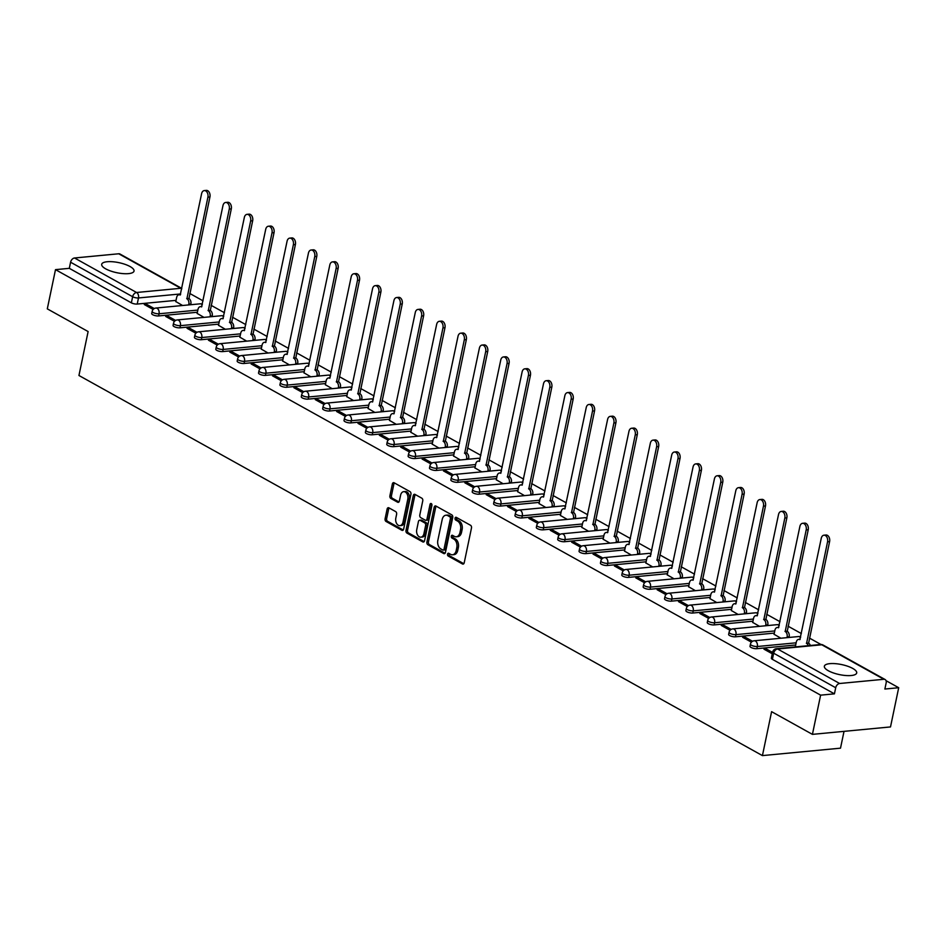 <?xml version="1.0" encoding="UTF-8"?>
<svg xmlns="http://www.w3.org/2000/svg" width="946" height="946" viewBox="0 0 946 946"><rect width="100%" height="100%" fill="white"/><g stroke="black" fill="none" stroke-linecap="round" stroke-linejoin="round"><path stroke-width="1.42" d="M447.529 554.155A1.454 0.981 -95.4 0 0 448.179 556.023L462.464 563.97A2.081 1.395 -95.4 0 0 463.067 564.112A2.081 1.395 -95.4 0 0 464.214 562.787L471.486 527.974A2.081 1.395 -95.4 0 0 470.552 525.29L456.268 517.344A1.454 0.981 -95.4 0 0 455.7 520.052L457.545 521.08A6.646 4.47 -95.4 0 1 460.56 529.665L459.945 532.563A6.646 4.47 -95.4 0 1 456.279 536.796A6.646 4.47 -95.4 0 1 454.352 536.358L452.507 535.33A1.454 0.981 -95.4 0 0 451.94 538.038L453.784 539.066A6.646 4.47 -95.4 0 1 456.8 547.651L456.197 550.548A6.646 4.47 -95.4 0 1 452.519 554.782A6.646 4.47 -95.4 0 1 450.603 554.344L448.747 553.315A1.454 0.981 -95.4 0 0 447.529 554.155M449.232 553.587A1.454 0.981 -95.4 0 0 449.74 555.881L463.8 563.698M456.741 517.616A1.454 0.981 -95.4 0 0 457.261 519.91L459.106 520.939L457.545 521.08M452.992 535.602A1.454 0.981 -95.4 0 0 453.501 537.896L455.357 538.924L453.784 539.066M828.341 670.749A16.52 5.132 11.8 0 0 845.736 675.515A16.52 5.132 11.8 0 0 856.698 672.961A16.52 5.132 11.8 0 0 852.713 668.42A16.52 5.132 11.8 0 0 835.318 663.654A16.52 5.132 11.8 0 0 824.356 666.209A16.52 5.132 11.8 0 0 828.341 670.749M105.68 268.841A16.52 5.132 11.8 0 0 123.075 273.619A16.52 5.132 11.8 0 0 134.036 271.064A16.52 5.132 11.8 0 0 130.04 266.524A16.52 5.132 11.8 0 0 112.645 261.746A16.52 5.132 11.8 0 0 101.695 264.301A16.52 5.132 11.8 0 0 105.68 268.841M388.889 507.825A2.081 1.395 -95.4 0 0 388.286 507.695A2.081 1.395 -95.4 0 0 387.139 509.019L385.093 518.786A2.081 1.395 -95.4 0 0 386.039 521.459L401.896 530.292A2.081 1.395 -95.4 0 0 402.499 530.422A2.081 1.395 -95.4 0 0 403.646 529.098L410.919 494.285A2.081 1.395 -95.4 0 0 409.985 491.613L394.115 482.779A2.081 1.395 -95.4 0 0 393.512 482.649A2.081 1.395 -95.4 0 0 392.365 483.974L389.906 495.763A2.081 1.395 -95.4 0 0 390.84 498.447L397.639 502.231A2.081 1.395 -95.4 0 0 398.231 502.361A2.081 1.395 -95.4 0 0 399.378 501.037L400.607 495.184A5.558 3.737 -95.4 0 1 403.67 491.66A5.558 3.737 -95.4 0 1 407.797 499.192L403.008 522.109A5.558 3.737 -95.4 0 1 399.945 525.645A5.558 3.737 -95.4 0 1 395.818 518.112L396.611 514.293A2.081 1.395 -95.4 0 0 395.676 511.609L388.889 507.825M839.658 683.497L883.86 679.287A4.233 2.85 119.1 0 1 885.089 679.524A4.233 2.85 119.1 0 1 886.154 682.929L884.877 689.043L898.7 687.718L890.505 726.93L812.425 734.368L771.605 711.664L762.429 755.606L78.944 375.491L88.12 331.549L47.3 308.857L55.495 269.645L820.62 695.156L834.431 693.844L835.708 687.742L773.662 653.225A4.233 1.313 -168.2 0 1 772.646 652.066L771.368 658.168A4.233 1.313 -168.2 0 0 772.385 659.338L773.662 653.225A4.233 2.85 119.1 0 1 777.612 648.991L839.658 683.497A4.233 2.85 119.1 0 0 835.708 687.742M812.425 734.368L820.62 695.156M426.906 542.034A2.081 1.395 -95.4 0 0 427.852 544.719L443.709 553.54A2.081 1.395 -95.4 0 0 444.313 553.682A2.081 1.395 -95.4 0 0 445.46 552.358L452.732 517.545A2.081 1.395 -95.4 0 0 451.798 514.861L435.929 506.039A2.081 1.395 -95.4 0 0 435.326 505.909A2.081 1.395 -95.4 0 0 434.179 507.222L426.906 542.034L428.467 541.892A2.081 1.395 -95.4 0 0 429.413 544.565L445.046 553.268M422.803 541.916L406.946 533.095A2.081 1.395 -95.4 0 1 406 530.41L413.272 495.598A2.081 1.395 -95.4 0 1 414.419 494.273A2.081 1.395 -95.4 0 1 415.022 494.415L421.81 498.187A2.081 1.395 -95.4 0 1 422.756 500.872L419.799 514.991A2.081 1.395 -95.4 0 0 420.745 517.663L425.251 520.17A2.081 1.395 -95.4 0 0 425.854 520.312A2.081 1.395 -95.4 0 0 427.001 518.987L430.063 504.289A1.454 0.981 -95.4 0 1 431.944 505.341L424.553 540.722A2.081 1.395 -95.4 0 1 423.406 542.046A2.081 1.395 -95.4 0 1 422.803 541.916L423.974 541.798M176.027 300.367L137.217 304.056L138.494 297.955A4.233 1.313 -168.2 0 1 132.641 296.725L70.583 262.219A4.233 2.85 -60.9 0 1 74.533 257.986L118.735 253.776A4.233 2.85 -60.9 0 1 119.965 254.013L181.809 288.412A4.233 2.85 -60.9 0 0 180.781 288.282L118.735 253.776M898.7 687.718L886.047 680.682M820.962 644.486L809.445 638.077M801.357 633.583L788.077 626.193M779.989 621.699L766.709 614.309M758.621 609.815L745.342 602.425M737.253 597.931L723.974 590.552M715.886 586.047L702.606 578.668M694.518 574.163L681.238 566.784M673.15 562.279L659.87 554.9M651.782 550.406L638.503 543.016M630.414 538.522L617.135 531.132M609.047 526.638L595.767 519.248M587.679 514.754L574.399 507.363M566.311 502.87L553.032 495.479M544.943 490.986L531.664 483.595M523.576 479.102L510.296 471.711M502.208 467.218L488.928 459.827M480.84 455.333L467.56 447.943M459.472 443.449L446.193 436.059M438.104 431.565L424.825 424.175M416.737 419.681L403.457 412.29M395.369 407.797L382.089 400.418M374.001 395.913L360.722 388.534M352.633 384.029L339.354 376.65M331.266 372.145L317.986 364.766M309.898 360.272L296.618 352.882M288.53 348.388L275.251 340.998M267.162 336.504L253.883 329.113M245.794 324.62L232.515 317.229M224.427 312.736L211.147 305.345M203.059 300.852L189.779 293.461M844.021 731.364L840.509 748.168L762.429 755.606M55.495 269.645L69.306 268.333L70.583 262.219M795.444 646.165L796.331 646.816M772.563 652.421L766.319 648.944L766.035 650.304M766.319 648.944L763.978 649.169L772.279 653.781M774.076 634.281L780.899 638.231M752.543 641.282L744.951 637.06L744.668 638.42M744.951 637.06L742.61 637.285L751.42 642.18M752.709 622.397L759.532 626.347M731.175 629.397L723.584 625.176L723.3 626.536M723.584 625.176L721.242 625.401L730.052 630.296M731.341 610.513L738.164 614.462M709.807 617.513L702.216 613.292L701.932 614.663M702.216 613.292L699.874 613.516L708.684 618.412M709.973 598.629L716.796 602.578M688.44 605.629L680.848 601.408L680.564 602.779M680.848 601.408L678.507 601.632L687.316 606.54M688.605 586.745L695.428 590.694M667.072 593.745L659.48 589.524L659.196 590.895M659.48 589.524L657.139 589.748L665.949 594.656M667.237 574.861L674.06 578.81M645.704 581.861L638.112 577.639L637.829 579.011M638.112 577.639L635.771 577.864L644.581 582.771M645.87 562.976L652.693 566.926M624.336 569.977L616.745 565.755L616.461 567.127M616.745 565.755L614.403 565.98L623.213 570.887M624.502 551.104L631.325 555.042M602.969 558.105L595.377 553.871L595.093 555.243M595.377 553.871L593.036 554.096L601.845 559.003M603.134 539.22L609.957 543.158M581.601 546.22L574.009 541.987L573.725 543.359M574.009 541.987L571.668 542.212L580.477 547.119M581.766 527.336L588.589 531.274M560.233 534.336L552.641 530.103L552.358 531.475M552.641 530.103L550.3 530.328L559.11 535.235M560.399 515.452L567.222 519.389M538.865 522.452L531.274 518.219L530.99 519.591M531.274 518.219L528.932 518.443L537.742 523.351M539.031 503.568L545.854 507.505M517.497 510.568L509.906 506.335L509.622 507.706M509.906 506.335L507.564 506.559L516.374 511.467M517.663 491.684L524.486 495.633M496.13 498.684L488.538 494.462L488.254 495.822M488.538 494.462L486.197 494.675L495.006 499.583M496.295 479.799L503.118 483.749M474.774 486.8L467.17 482.578L466.886 483.938M467.17 482.578L464.829 482.791L473.65 487.698M474.927 467.915L481.75 471.865M453.406 474.916L445.803 470.694L445.519 472.054M445.803 470.694L443.461 470.919L452.283 475.814M453.56 456.031L460.383 459.981M432.038 463.032L424.435 458.81L424.151 460.17M424.435 458.81L422.093 459.035L430.915 463.93M432.192 444.147L439.015 448.097M410.67 451.147L403.067 446.926L402.783 448.286M403.067 446.926L400.726 447.151L409.547 452.046M410.824 432.263L417.647 436.212M389.303 439.263L381.699 435.042L381.415 436.402M381.699 435.042L379.358 435.266L388.179 440.162M389.456 420.379L396.279 424.328M367.935 427.379L360.331 423.158L360.048 424.529M360.331 423.158L357.99 423.382L366.812 428.278M368.089 408.495L374.912 412.444M346.567 415.495L338.964 411.274L338.68 412.645M338.964 411.274L336.622 411.498L345.444 416.406M346.721 396.611L353.544 400.56M325.199 403.611L317.596 399.389L317.312 400.761M317.596 399.389L315.255 399.614L324.076 404.521M325.353 384.726L332.176 388.676M303.832 391.727L296.228 387.505L295.944 388.877M296.228 387.505L293.887 387.73L302.708 392.637M303.985 372.842L310.808 376.792M282.464 379.843L274.86 375.621L274.577 376.993M274.86 375.621L272.519 375.846L281.34 380.753M282.618 360.97L289.441 364.908M261.096 367.97L253.493 363.737L253.209 365.109M253.493 363.737L251.151 363.962L259.973 368.869M261.25 349.086L268.073 353.024M239.728 356.086L232.125 351.853L231.841 353.225M232.125 351.853L229.783 352.078L238.605 356.985M239.882 337.202L246.705 341.139M218.36 344.202L210.757 339.969L210.473 341.34M210.757 339.969L208.416 340.193L217.237 345.101M218.514 325.318L225.337 329.255M196.993 332.318L189.389 328.085L189.105 329.456M189.389 328.085L187.048 328.309L195.869 333.217M197.146 313.433L203.969 317.371M175.625 320.434L168.021 316.2L167.738 317.572M168.021 316.2L165.68 316.425L174.502 321.333M197.395 312.251L158.585 315.94L159.046 313.776A4.233 1.313 -168.2 0 1 154.47 313.114A4.233 1.313 -168.2 0 1 152.164 311.388L151.703 313.552A4.233 1.313 11.8 0 0 154.021 315.278A4.233 1.313 11.8 0 0 158.585 315.94M218.763 324.135L179.953 327.824L180.414 325.661A4.233 1.313 -168.2 0 1 175.838 324.998A4.233 1.313 -168.2 0 1 173.52 323.272L173.071 325.436A4.233 1.313 11.8 0 0 175.388 327.162A4.233 1.313 11.8 0 0 179.953 327.824M240.13 336.019L201.321 339.709L201.782 337.545A4.233 1.313 -168.2 0 1 197.206 336.882A4.233 1.313 -168.2 0 1 194.888 335.156L194.438 337.32A4.233 1.313 11.8 0 0 196.744 339.046A4.233 1.313 11.8 0 0 201.321 339.709M261.498 347.892L222.688 351.593L223.15 349.429A4.233 1.313 -168.2 0 1 218.573 348.767A4.233 1.313 -168.2 0 1 216.256 347.04L215.806 349.204A4.233 1.313 11.8 0 0 218.112 350.931A4.233 1.313 11.8 0 0 222.688 351.593M282.866 359.776L244.056 363.477L244.517 361.313A4.233 1.313 -168.2 0 1 239.941 360.651A4.233 1.313 -168.2 0 1 237.623 358.924L237.174 361.088A4.233 1.313 11.8 0 0 239.48 362.815A4.233 1.313 11.8 0 0 244.056 363.477M304.234 371.66L265.424 375.361L265.885 373.197A4.233 1.313 -168.2 0 1 261.309 372.535A4.233 1.313 -168.2 0 1 258.991 370.808L258.542 372.972A4.233 1.313 11.8 0 0 260.848 374.699A4.233 1.313 11.8 0 0 265.424 375.361M325.601 383.544L286.792 387.245L287.253 385.081A4.233 1.313 -168.2 0 1 282.677 384.407A4.233 1.313 -168.2 0 1 280.359 382.692L279.91 384.856A4.233 1.313 11.8 0 0 282.215 386.583A4.233 1.313 11.8 0 0 286.792 387.245M346.969 395.428L308.16 399.129L308.621 396.965A4.233 1.313 -168.2 0 1 304.044 396.291A4.233 1.313 -168.2 0 1 301.727 394.577L301.277 396.741A4.233 1.313 11.8 0 0 303.583 398.467A4.233 1.313 11.8 0 0 308.16 399.129M368.337 407.312L329.527 411.013L329.988 408.849A4.233 1.313 -168.2 0 1 325.412 408.175A4.233 1.313 -168.2 0 1 323.094 406.461L322.645 408.625A4.233 1.313 11.8 0 0 324.951 410.351A4.233 1.313 11.8 0 0 329.527 411.013M389.705 419.196L350.895 422.897L351.356 420.734A4.233 1.313 -168.2 0 1 346.78 420.059A4.233 1.313 -168.2 0 1 344.462 418.333L344.013 420.509A4.233 1.313 11.8 0 0 346.319 422.235A4.233 1.313 11.8 0 0 350.895 422.897M411.072 431.08L372.263 434.782L372.724 432.606A4.233 1.313 -168.2 0 1 368.148 431.944A4.233 1.313 -168.2 0 1 365.83 430.217L365.381 432.393A4.233 1.313 11.8 0 0 367.687 434.119A4.233 1.313 11.8 0 0 372.263 434.782M432.44 442.965L393.631 446.666L394.092 444.49A4.233 1.313 -168.2 0 1 389.516 443.828A4.233 1.313 -168.2 0 1 387.198 442.101L386.748 444.277A4.233 1.313 11.8 0 0 389.054 445.992A4.233 1.313 11.8 0 0 393.631 446.666M453.808 454.849L414.998 458.55L415.46 456.374A4.233 1.313 -168.2 0 1 410.883 455.712A4.233 1.313 -168.2 0 1 408.566 453.985L408.116 456.161A4.233 1.313 11.8 0 0 410.422 457.876A4.233 1.313 11.8 0 0 414.998 458.55M475.176 466.733L436.366 470.434L436.827 468.258A4.233 1.313 -168.2 0 1 432.251 467.596A4.233 1.313 -168.2 0 1 429.933 465.87L429.484 468.034A4.233 1.313 11.8 0 0 431.79 469.76A4.233 1.313 11.8 0 0 436.366 470.434M496.544 478.617L457.734 482.318L458.195 480.142A4.233 1.313 -168.2 0 1 453.619 479.48A4.233 1.313 -168.2 0 1 451.301 477.754L450.852 479.918A4.233 1.313 11.8 0 0 453.158 481.644A4.233 1.313 11.8 0 0 457.734 482.318M517.911 490.501L479.102 494.19L479.563 492.026A4.233 1.313 -168.2 0 1 474.987 491.364A4.233 1.313 -168.2 0 1 472.669 489.638L472.22 491.802A4.233 1.313 11.8 0 0 474.525 493.528A4.233 1.313 11.8 0 0 479.102 494.19M539.279 502.385L500.469 506.075L500.931 503.911A4.233 1.313 -168.2 0 1 496.354 503.248A4.233 1.313 -168.2 0 1 494.037 501.522L493.587 503.686A4.233 1.313 11.8 0 0 495.893 505.412A4.233 1.313 11.8 0 0 500.469 506.075M560.647 514.269L521.837 517.959L522.298 515.795A4.233 1.313 -168.2 0 1 517.722 515.132A4.233 1.313 -168.2 0 1 515.404 513.406L514.955 515.57A4.233 1.313 11.8 0 0 517.261 517.296A4.233 1.313 11.8 0 0 521.837 517.959M582.015 526.153L543.205 529.843L543.666 527.679A4.233 1.313 -168.2 0 1 539.09 527.017A4.233 1.313 -168.2 0 1 536.772 525.29L536.323 527.454A4.233 1.313 11.8 0 0 538.629 529.181A4.233 1.313 11.8 0 0 543.205 529.843M603.382 538.026L564.573 541.727L565.022 539.563A4.233 1.313 -168.2 0 1 560.458 538.901A4.233 1.313 -168.2 0 1 558.14 537.174L557.691 539.338A4.233 1.313 11.8 0 0 559.997 541.065A4.233 1.313 11.8 0 0 564.573 541.727M624.75 549.91L585.941 553.611L586.39 551.447A4.233 1.313 -168.2 0 1 581.825 550.785A4.233 1.313 -168.2 0 1 579.508 549.058L579.058 551.222A4.233 1.313 11.8 0 0 581.364 552.949A4.233 1.313 11.8 0 0 585.941 553.611M646.118 561.794L607.308 565.495L607.758 563.331A4.233 1.313 -168.2 0 1 603.193 562.669A4.233 1.313 -168.2 0 1 600.876 560.943L600.426 563.106A4.233 1.313 11.8 0 0 602.732 564.833A4.233 1.313 11.8 0 0 607.308 565.495M667.486 573.678L628.676 577.379L629.125 575.215A4.233 1.313 -168.2 0 1 624.549 574.541A4.233 1.313 -168.2 0 1 622.243 572.827L621.794 574.991A4.233 1.313 11.8 0 0 624.1 576.717A4.233 1.313 11.8 0 0 628.676 577.379M688.854 585.562L650.044 589.263L650.493 587.099A4.233 1.313 -168.2 0 1 645.917 586.425A4.233 1.313 -168.2 0 1 643.611 584.711L643.162 586.875A4.233 1.313 11.8 0 0 645.468 588.601A4.233 1.313 11.8 0 0 650.044 589.263M710.221 597.446L671.412 601.148L671.861 598.984A4.233 1.313 -168.2 0 1 667.285 598.31A4.233 1.313 -168.2 0 1 664.979 596.595L664.53 598.759A4.233 1.313 11.8 0 0 666.835 600.485A4.233 1.313 11.8 0 0 671.412 601.148M731.589 609.33L692.779 613.032L693.229 610.868A4.233 1.313 -168.2 0 1 688.653 610.194A4.233 1.313 -168.2 0 1 686.347 608.467L685.897 610.643A4.233 1.313 11.8 0 0 688.203 612.369A4.233 1.313 11.8 0 0 692.779 613.032M752.957 621.215L714.147 624.916L714.597 622.74A4.233 1.313 -168.2 0 1 710.02 622.078A4.233 1.313 -168.2 0 1 707.714 620.351L707.265 622.527A4.233 1.313 11.8 0 0 709.571 624.242A4.233 1.313 11.8 0 0 714.147 624.916M774.325 633.099L735.515 636.8L735.964 634.624A4.233 1.313 -168.2 0 1 731.388 633.962A4.233 1.313 -168.2 0 1 729.082 632.235L728.633 634.411A4.233 1.313 11.8 0 0 730.939 636.126A4.233 1.313 11.8 0 0 735.515 636.8M795.692 644.983L756.883 648.684L757.332 646.508A4.233 1.313 -168.2 0 1 752.756 645.846A4.233 1.313 -168.2 0 1 750.45 644.12L750.001 646.295A4.233 1.313 11.8 0 0 752.307 648.01A4.233 1.313 11.8 0 0 756.883 648.684M154.257 308.55L146.654 304.328L144.312 304.541L153.134 309.448M175.779 301.549L182.602 305.499M146.654 304.328L146.37 305.688M69.306 268.333L131.364 302.838A4.233 1.313 11.8 0 0 137.217 304.056M834.431 693.844L772.385 659.338M452.519 554.782L454.08 554.628A6.646 4.47 -95.4 0 0 457.758 550.406L456.197 550.548M455.357 538.924A6.646 4.47 -95.4 0 1 458.361 547.498L457.758 550.406M456.279 536.796L457.84 536.642A6.646 4.47 -95.4 0 0 461.518 532.421L459.945 532.563M459.106 520.939A6.646 4.47 -95.4 0 1 462.121 529.512L461.518 532.421M436.165 506.169A2.081 1.395 -95.4 0 0 435.739 507.08L428.467 541.892M442.799 550.016A1.454 0.981 -95.4 0 0 444.029 549.177L450.402 518.621A1.454 0.981 -95.4 0 0 449.752 516.753L447.801 515.665A6.646 4.47 -95.4 0 0 445.873 515.227A6.646 4.47 -95.4 0 0 442.208 519.46L437.844 540.343A6.646 4.47 -95.4 0 0 440.848 548.928L442.799 550.016M444.36 549.863A1.454 0.981 -95.4 0 0 445.59 549.035L444.029 549.177M445.873 515.227L447.434 515.085A6.646 4.47 -95.4 0 1 449.362 515.511L451.313 516.599A1.454 0.981 -95.4 0 1 451.975 518.479L445.59 549.035M424.139 541.632L408.506 532.941L406.946 533.095M415.259 494.545A2.081 1.395 -95.4 0 0 414.833 495.444L407.56 530.257A2.081 1.395 -95.4 0 0 408.506 532.941M425.854 520.312L427.415 520.158A2.081 1.395 -95.4 0 0 428.562 518.834L431.624 504.135L430.063 504.289M416.748 529.642A5.558 3.737 -95.4 0 0 420.864 537.174A5.558 3.737 -95.4 0 0 423.938 533.639L425.617 525.562A2.081 1.395 -95.4 0 0 424.683 522.878L420.178 520.371A2.081 1.395 -95.4 0 0 419.575 520.241A2.081 1.395 -95.4 0 0 418.428 521.565L416.748 529.642M420.864 537.174L422.424 537.021A5.558 3.737 -95.4 0 0 425.499 533.485L423.938 533.639M419.575 520.241L421.136 520.087A2.081 1.395 -95.4 0 1 421.739 520.229L426.244 522.736A2.081 1.395 -95.4 0 1 427.19 525.408L425.499 533.485M399.945 525.645L401.506 525.491A5.558 3.737 -95.4 0 0 404.569 521.956L403.008 522.109M403.67 491.66L405.231 491.506A5.558 3.737 -95.4 0 1 409.358 499.039L404.569 521.956M394.352 482.909A2.081 1.395 -95.4 0 0 393.926 483.82L391.467 495.621A2.081 1.395 -95.4 0 0 392.401 498.305L398.964 501.948M389.113 507.955A2.081 1.395 -95.4 0 0 388.7 508.865L386.654 518.633A2.081 1.395 -95.4 0 0 387.6 521.317L403.233 530.008M808.286 645.68A4.233 2.85 -95.4 0 0 806.571 643.386L827.561 541.81A4.872 3.276 -95.4 0 0 823.954 535.2A4.872 3.276 -95.4 0 0 821.258 538.298L799.855 639.662A4.233 2.85 -95.4 0 0 798.637 639.378A4.233 2.85 -95.4 0 0 796.296 642.074L795.409 646.307M823.954 535.2L825.976 535.01A4.872 3.276 84.6 0 1 829.595 541.609L808.605 643.197A4.233 2.85 84.6 0 1 810.32 645.479M808.392 643.079L806.37 643.28M786.977 637.651L787.119 636.965A4.233 2.85 -95.4 0 0 785.204 631.502L806.193 529.926A4.872 3.276 -95.4 0 0 802.586 523.315A4.872 3.276 -95.4 0 0 799.89 526.414L778.487 627.777A4.233 2.85 -95.4 0 0 777.269 627.494A4.233 2.85 -95.4 0 0 774.928 630.19L774.041 634.423M802.586 523.315L804.608 523.126A4.872 3.276 84.6 0 1 808.227 529.725L787.238 631.313A4.233 2.85 84.6 0 1 789.153 636.776L787.119 636.965M789.011 637.45L789.153 636.776M787.025 631.195L785.003 631.396M765.61 625.767L765.752 625.081A4.233 2.85 -95.4 0 0 763.836 619.618L784.825 518.041A4.872 3.276 -95.4 0 0 781.219 511.443A4.872 3.276 -95.4 0 0 778.523 514.529L757.119 615.893A4.233 2.85 -95.4 0 0 755.901 615.61A4.233 2.85 -95.4 0 0 753.56 618.306L752.673 622.539M781.219 511.443L783.241 511.242A4.872 3.276 84.6 0 1 786.859 517.84L765.87 619.429A4.233 2.85 84.6 0 1 767.785 624.892L765.752 625.081M767.644 625.566L767.785 624.892M765.657 619.311L763.635 619.512M744.242 613.883L744.384 613.197A4.233 2.85 -95.4 0 0 742.468 607.734L763.457 506.157A4.872 3.276 -95.4 0 0 759.851 499.559A4.872 3.276 -95.4 0 0 757.155 502.645L735.752 604.009A4.233 2.85 -95.4 0 0 734.534 603.725A4.233 2.85 -95.4 0 0 732.192 606.421L731.305 610.655M759.851 499.559L761.873 499.358A4.872 3.276 84.6 0 1 765.491 505.956L744.502 607.545A4.233 2.85 84.6 0 1 746.418 613.008L744.384 613.197M746.276 613.694L746.418 613.008M744.289 607.427L742.267 607.628M722.874 601.999L723.016 601.325A4.233 2.85 -95.4 0 0 721.1 595.85L742.09 494.273A4.872 3.276 -95.4 0 0 738.483 487.675A4.872 3.276 -95.4 0 0 735.787 490.773L714.384 592.125A4.233 2.85 -95.4 0 0 713.166 591.841A4.233 2.85 -95.4 0 0 710.824 594.537L709.938 598.771M738.483 487.675L740.505 487.474A4.872 3.276 84.6 0 1 744.124 494.084L723.134 595.661A4.233 2.85 84.6 0 1 725.05 601.124L723.016 601.325M724.908 601.81L725.05 601.124M722.921 595.542L720.899 595.744M701.506 590.115L701.648 589.441A4.233 2.85 -95.4 0 0 699.733 583.978L720.722 482.389A4.872 3.276 -95.4 0 0 717.115 475.791A4.872 3.276 -95.4 0 0 714.419 478.889L693.016 580.241A4.233 2.85 -95.4 0 0 691.798 579.969A4.233 2.85 -95.4 0 0 689.457 582.653L688.57 586.887M717.115 475.791L719.149 475.59A4.872 3.276 84.6 0 1 722.756 482.2L701.766 583.777A4.233 2.85 84.6 0 1 703.682 589.24L701.648 589.441M703.54 589.926L703.682 589.24M701.554 583.658L699.532 583.859M680.139 578.231L680.28 577.557A4.233 2.85 -95.4 0 0 678.365 572.094L699.354 470.505A4.872 3.276 -95.4 0 0 695.748 463.907A4.872 3.276 -95.4 0 0 693.051 467.005L671.648 568.357A4.233 2.85 -95.4 0 0 670.43 568.085A4.233 2.85 -95.4 0 0 668.089 570.769L667.202 575.002M695.748 463.907L697.781 463.706A4.872 3.276 84.6 0 1 701.388 470.316L680.399 571.892A4.233 2.85 84.6 0 1 682.314 577.356L680.28 577.557M682.172 578.041L682.314 577.356M680.186 571.786L678.164 571.975M658.771 566.347L658.913 565.673A4.233 2.85 -95.4 0 0 656.997 560.209L677.986 458.621A4.872 3.276 -95.4 0 0 674.38 452.022A4.872 3.276 -95.4 0 0 671.695 455.121L650.28 556.473A4.233 2.85 -95.4 0 0 649.062 556.201A4.233 2.85 -95.4 0 0 646.721 558.885L645.834 563.118M674.38 452.022L676.414 451.821A4.872 3.276 84.6 0 1 680.02 458.432L659.031 560.008A4.233 2.85 84.6 0 1 660.947 565.471L658.913 565.673M660.805 566.157L660.947 565.471M658.818 559.902L656.796 560.091M637.403 554.462L637.545 553.788A4.233 2.85 -95.4 0 0 635.629 548.325L656.619 446.737A4.872 3.276 -95.4 0 0 653.012 440.138A4.872 3.276 -95.4 0 0 650.328 443.236L628.924 544.589A4.233 2.85 -95.4 0 0 627.695 544.317A4.233 2.85 -95.4 0 0 625.353 547.001L624.478 551.234M653.012 440.138L655.046 439.949A4.872 3.276 84.6 0 1 658.653 446.547L637.663 548.124A4.233 2.85 84.6 0 1 639.579 553.587L637.545 553.788M639.437 554.273L639.579 553.587M637.45 548.018L635.428 548.207M616.035 542.578L616.177 541.904A4.233 2.85 -95.4 0 0 614.261 536.441L635.251 434.853A4.872 3.276 -95.4 0 0 631.644 428.254A4.872 3.276 -95.4 0 0 628.96 431.352L607.557 532.704A4.233 2.85 -95.4 0 0 606.327 532.432A4.233 2.85 -95.4 0 0 603.986 535.129L603.11 539.35M631.644 428.254L633.678 428.065A4.872 3.276 84.6 0 1 637.285 434.663L616.295 536.24A4.233 2.85 84.6 0 1 618.211 541.703L616.177 541.904M618.069 542.389L618.211 541.703M616.083 536.134L614.06 536.323M594.667 530.694L594.809 530.02A4.233 2.85 -95.4 0 0 592.894 524.557L613.883 422.968A4.872 3.276 -95.4 0 0 610.276 416.37A4.872 3.276 -95.4 0 0 607.592 419.468L586.189 520.82A4.233 2.85 -95.4 0 0 584.959 520.548A4.233 2.85 -95.4 0 0 582.618 523.244L581.743 527.466M610.276 416.37L612.31 416.181A4.872 3.276 84.6 0 1 615.917 422.779L594.928 524.356A4.233 2.85 84.6 0 1 596.843 529.831L594.809 530.02M596.701 530.505L596.843 529.831M594.715 524.25L592.693 524.439M573.3 518.81L573.442 518.136A4.233 2.85 -95.4 0 0 571.526 512.673L592.515 411.084A4.872 3.276 -95.4 0 0 588.909 404.486A4.872 3.276 -95.4 0 0 586.224 407.584L564.821 508.936A4.233 2.85 -95.4 0 0 563.591 508.664A4.233 2.85 -95.4 0 0 561.25 511.36L560.375 515.582M588.909 404.486L590.943 404.297A4.872 3.276 84.6 0 1 594.549 410.895L573.56 512.484A4.233 2.85 84.6 0 1 575.475 517.947L573.442 518.136M575.334 518.621L575.475 517.947M573.347 512.365L571.325 512.555M551.932 506.926L552.074 506.252A4.233 2.85 -95.4 0 0 550.158 500.789L571.148 399.2A4.872 3.276 -95.4 0 0 567.541 392.602A4.872 3.276 -95.4 0 0 564.857 395.7L543.453 497.052A4.233 2.85 -95.4 0 0 542.224 496.78A4.233 2.85 -95.4 0 0 539.882 499.476L539.007 503.698M567.541 392.602L569.575 392.413A4.872 3.276 84.6 0 1 573.181 399.011L552.192 500.6A4.233 2.85 84.6 0 1 554.108 506.063L552.074 506.252M553.966 506.737L554.108 506.063M551.979 500.481L549.957 500.671M530.564 495.054L530.706 494.368A4.233 2.85 -95.4 0 0 528.79 488.905L549.78 387.316A4.872 3.276 -95.4 0 0 546.173 380.718A4.872 3.276 -95.4 0 0 543.489 383.816L522.086 485.168A4.233 2.85 -95.4 0 0 520.856 484.896A4.233 2.85 -95.4 0 0 518.514 487.592L517.639 491.814M546.173 380.718L548.207 380.529A4.872 3.276 84.6 0 1 551.814 387.127L530.824 488.715A4.233 2.85 84.6 0 1 532.74 494.179L530.706 494.368M532.598 494.853L532.74 494.179M530.611 488.597L528.589 488.786M509.196 483.17L509.338 482.484A4.233 2.85 -95.4 0 0 507.423 477.021L528.412 375.432A4.872 3.276 -95.4 0 0 524.805 368.834A4.872 3.276 -95.4 0 0 522.121 371.932L500.718 473.284A4.233 2.85 -95.4 0 0 499.488 473.012A4.233 2.85 -95.4 0 0 497.147 475.708L496.272 479.929M524.805 368.834L526.839 368.644A4.872 3.276 84.6 0 1 530.446 375.243L509.456 476.831A4.233 2.85 84.6 0 1 511.372 482.294L509.338 482.484M511.23 482.968L511.372 482.294M509.244 476.713L507.222 476.902M487.829 471.285L487.97 470.6A4.233 2.85 -95.4 0 0 486.055 465.136L507.044 363.56A4.872 3.276 -95.4 0 0 503.438 356.949A4.872 3.276 -95.4 0 0 500.753 360.048L479.35 461.4A4.233 2.85 -95.4 0 0 478.12 461.128A4.233 2.85 -95.4 0 0 475.779 463.824L474.904 468.057M503.438 356.949L505.471 356.76A4.872 3.276 84.6 0 1 509.078 363.359L488.089 464.947A4.233 2.85 84.6 0 1 490.004 470.41L487.97 470.6M489.862 471.084L490.004 470.41M487.876 464.829L485.854 465.018M466.461 459.401L466.603 458.715A4.233 2.85 -95.4 0 0 464.687 453.252L485.676 351.675A4.872 3.276 -95.4 0 0 482.07 345.065A4.872 3.276 -95.4 0 0 479.386 348.163L457.982 449.527A4.233 2.85 -95.4 0 0 456.752 449.244A4.233 2.85 -95.4 0 0 454.411 451.94L453.536 456.173M482.07 345.065L484.104 344.876A4.872 3.276 84.6 0 1 487.71 351.474L466.721 453.063A4.233 2.85 84.6 0 1 468.637 458.526L466.603 458.715M468.495 459.2L468.637 458.526M466.52 452.945L464.486 453.146M445.093 447.517L445.235 446.831A4.233 2.85 -95.4 0 0 443.319 441.368L464.309 339.791A4.872 3.276 -95.4 0 0 460.702 333.181A4.872 3.276 -95.4 0 0 458.018 336.279L436.614 437.643A4.233 2.85 -95.4 0 0 435.385 437.359A4.233 2.85 -95.4 0 0 433.043 440.056L432.168 444.289M460.702 333.181L462.736 332.992A4.872 3.276 84.6 0 1 466.343 339.59L445.353 441.179A4.233 2.85 84.6 0 1 447.269 446.642L445.235 446.831M447.127 447.316L447.269 446.642M445.152 441.061L443.118 441.262M423.725 435.633L423.867 434.947A4.233 2.85 -95.4 0 0 421.951 429.484L442.941 327.907A4.872 3.276 -95.4 0 0 439.334 321.309A4.872 3.276 -95.4 0 0 436.65 324.395L415.247 425.759A4.233 2.85 -95.4 0 0 414.017 425.475A4.233 2.85 -95.4 0 0 411.676 428.171L410.8 432.405M439.334 321.309L441.368 321.108A4.872 3.276 84.6 0 1 444.975 327.706L423.985 429.295A4.233 2.85 84.6 0 1 425.901 434.758L423.867 434.947M425.759 435.432L425.901 434.758M423.784 429.177L421.75 429.378M402.357 423.749L402.499 423.063A4.233 2.85 -95.4 0 0 400.584 417.6L421.585 316.023A4.872 3.276 -95.4 0 0 417.966 309.425A4.872 3.276 -95.4 0 0 415.282 312.511L393.879 413.875A4.233 2.85 -95.4 0 0 392.649 413.591A4.233 2.85 -95.4 0 0 390.308 416.287L389.433 420.521M417.966 309.425L420 309.224A4.872 3.276 84.6 0 1 423.607 315.822L402.618 417.411A4.233 2.85 84.6 0 1 404.533 422.874L402.499 423.063M404.391 423.56L404.533 422.874M402.417 417.292L400.383 417.493M380.99 411.865L381.132 411.191A4.233 2.85 -95.4 0 0 379.216 405.716L400.217 304.139A4.872 3.276 -95.4 0 0 396.599 297.541A4.872 3.276 -95.4 0 0 393.914 300.639L372.511 401.991A4.233 2.85 -95.4 0 0 371.281 401.707A4.233 2.85 -95.4 0 0 368.94 404.403L368.065 408.637M396.599 297.541L398.633 297.34A4.872 3.276 84.6 0 1 402.239 303.95L381.25 405.527A4.233 2.85 84.6 0 1 383.165 410.99L381.132 411.191M383.024 411.676L383.165 410.99M381.049 405.408L379.015 405.609M359.622 399.981L359.764 399.307A4.233 2.85 -95.4 0 0 357.848 393.843L378.849 292.255A4.872 3.276 -95.4 0 0 375.231 285.657A4.872 3.276 -95.4 0 0 372.547 288.755L351.143 390.107A4.233 2.85 -95.4 0 0 349.914 389.835A4.233 2.85 -95.4 0 0 347.572 392.519L346.697 396.752M375.231 285.657L377.265 285.456A4.872 3.276 84.6 0 1 380.871 292.066L359.882 393.642A4.233 2.85 84.6 0 1 361.798 399.106L359.764 399.307M361.656 399.791L361.798 399.106M359.681 393.536L357.647 393.725M338.254 388.097L338.396 387.422A4.233 2.85 -95.4 0 0 336.48 381.959L357.482 280.371A4.872 3.276 -95.4 0 0 353.863 273.772A4.872 3.276 -95.4 0 0 351.179 276.871L329.776 378.223A4.233 2.85 -95.4 0 0 328.546 377.951A4.233 2.85 -95.4 0 0 326.204 380.635L325.329 384.868M353.863 273.772L355.897 273.571A4.872 3.276 84.6 0 1 359.504 280.182L338.514 381.758A4.233 2.85 84.6 0 1 340.43 387.221L338.396 387.422M340.288 387.907L340.43 387.221M338.313 381.652L336.279 381.841M316.886 376.212L317.028 375.538A4.233 2.85 -95.4 0 0 315.113 370.075L336.114 268.487A4.872 3.276 -95.4 0 0 332.495 261.888A4.872 3.276 -95.4 0 0 329.811 264.986L308.408 366.339A4.233 2.85 -95.4 0 0 307.178 366.067A4.233 2.85 -95.4 0 0 304.837 368.751L303.962 372.984M332.495 261.888L334.529 261.699A4.872 3.276 84.6 0 1 338.136 268.297L317.147 369.874A4.233 2.85 84.6 0 1 319.062 375.337L317.028 375.538M318.92 376.023L319.062 375.337M316.945 369.768L314.912 369.957M295.519 364.328L295.66 363.654A4.233 2.85 -95.4 0 0 293.745 358.191L314.746 256.603A4.872 3.276 -95.4 0 0 311.128 250.004A4.872 3.276 -95.4 0 0 308.443 253.102L287.04 354.454A4.233 2.85 -95.4 0 0 285.81 354.182A4.233 2.85 -95.4 0 0 283.469 356.867L282.594 361.1M311.128 250.004L313.161 249.815A4.872 3.276 84.6 0 1 316.768 256.413L295.779 357.99A4.233 2.85 84.6 0 1 297.694 363.453L295.66 363.654M297.552 364.139L297.694 363.453M295.578 357.884L293.544 358.073M274.151 352.444L274.293 351.77A4.233 2.85 -95.4 0 0 272.377 346.307L293.378 244.718A4.872 3.276 -95.4 0 0 289.76 238.12A4.872 3.276 -95.4 0 0 287.076 241.218L265.672 342.57A4.233 2.85 -95.4 0 0 264.442 342.298A4.233 2.85 -95.4 0 0 262.101 344.994L261.226 349.216M289.76 238.12L291.794 237.931A4.872 3.276 84.6 0 1 295.4 244.529L274.411 346.106A4.233 2.85 84.6 0 1 276.327 351.569L274.293 351.77M276.185 352.255L276.327 351.569M274.21 346L272.176 346.189M252.783 340.56L252.925 339.886A4.233 2.85 -95.4 0 0 251.009 334.423L272.01 232.834A4.872 3.276 -95.4 0 0 268.392 226.236A4.872 3.276 -95.4 0 0 265.708 229.334L244.305 330.686A4.233 2.85 -95.4 0 0 243.075 330.414A4.233 2.85 -95.4 0 0 240.733 333.11L239.858 337.332M268.392 226.236L270.426 226.047A4.872 3.276 84.6 0 1 274.033 232.645L253.043 334.222A4.233 2.85 84.6 0 1 254.959 339.697L252.925 339.886M254.817 340.371L254.959 339.697M252.842 334.115L250.808 334.305M231.415 328.676L231.557 328.002A4.233 2.85 -95.4 0 0 229.642 322.539L250.643 220.95A4.872 3.276 -95.4 0 0 247.024 214.352A4.872 3.276 -95.4 0 0 244.34 217.45L222.937 318.802A4.233 2.85 -95.4 0 0 221.707 318.53A4.233 2.85 -95.4 0 0 219.366 321.226L218.491 325.448M247.024 214.352L249.058 214.163A4.872 3.276 84.6 0 1 252.665 220.761L231.675 322.35A4.233 2.85 84.6 0 1 233.591 327.813L231.557 328.002M233.449 328.487L233.591 327.813M231.474 322.231L229.44 322.42M210.047 316.792L210.189 316.118A4.233 2.85 -95.4 0 0 208.274 310.655L229.275 209.066A4.872 3.276 -95.4 0 0 225.656 202.468A4.872 3.276 -95.4 0 0 222.972 205.566L201.569 306.918A4.233 2.85 -95.4 0 0 200.339 306.646A4.233 2.85 -95.4 0 0 198.01 309.342L197.123 313.564M225.656 202.468L227.69 202.278A4.872 3.276 84.6 0 1 231.297 208.877L210.308 310.465A4.233 2.85 84.6 0 1 212.223 315.929L210.189 316.118M212.081 316.603L212.223 315.929M210.107 310.347L208.073 310.536M188.68 304.919L188.822 304.234A4.233 2.85 -95.4 0 0 186.906 298.77L207.907 197.182A4.872 3.276 -95.4 0 0 204.289 190.584A4.872 3.276 -95.4 0 0 201.604 193.682L180.201 295.034A4.233 2.85 -95.4 0 0 178.971 294.762A4.233 2.85 -95.4 0 0 176.642 297.458L175.755 301.679M204.289 190.584L206.323 190.394A4.872 3.276 84.6 0 1 209.929 196.993L188.94 298.581A4.233 2.85 84.6 0 1 190.856 304.044L188.822 304.234M190.714 304.718L190.856 304.044M188.739 298.463L186.705 298.652M449.74 555.881L448.179 556.023M457.261 519.91L455.7 520.052M453.501 537.896L451.94 538.038M180.662 293.934L138.494 297.955A4.233 2.85 84.6 0 0 136.579 292.491L180.781 288.282A4.233 2.85 84.6 0 1 181.679 289.05M74.533 257.986L136.579 292.491A4.233 2.85 119.1 0 0 132.641 296.725L131.364 302.838M883.86 679.287L821.802 644.782L777.612 648.991A4.233 2.85 -95.4 0 0 776.382 648.72A4.233 4.233 0 0 0 772.646 652.066M197.844 310.075L159.046 313.776A4.233 2.85 84.6 0 0 157.131 308.313A4.233 2.85 84.6 0 0 155.901 308.041A4.233 4.233 0 0 0 152.164 311.388M219.212 321.959L180.414 325.661A4.233 2.85 84.6 0 0 178.498 320.197A4.233 2.85 84.6 0 0 177.269 319.925A4.233 4.233 0 0 0 173.52 323.272M240.58 333.843L201.782 337.545A4.233 2.85 84.6 0 0 199.866 332.081A4.233 2.85 84.6 0 0 198.636 331.81A4.233 4.233 0 0 0 194.888 335.156M261.947 345.728L223.15 349.429A4.233 2.85 84.6 0 0 221.234 343.966A4.233 2.85 84.6 0 0 220.004 343.694A4.233 4.233 0 0 0 216.256 347.04M283.315 357.612L244.517 361.313A4.233 2.85 84.6 0 0 242.602 355.85A4.233 2.85 84.6 0 0 241.372 355.566A4.233 4.233 0 0 0 237.623 358.924M304.683 369.496L265.885 373.197A4.233 2.85 84.6 0 0 263.969 367.734A4.233 2.85 84.6 0 0 262.74 367.45A4.233 4.233 0 0 0 258.991 370.808M326.051 381.38L287.253 385.081A4.233 2.85 84.6 0 0 285.337 379.618A4.233 2.85 84.6 0 0 284.107 379.334A4.233 4.233 0 0 0 280.359 382.692M347.419 393.264L308.621 396.965A4.233 2.85 84.6 0 0 306.705 391.502A4.233 2.85 84.6 0 0 305.475 391.218A4.233 4.233 0 0 0 301.727 394.577M368.786 405.148L329.988 408.849A4.233 2.85 84.6 0 0 328.073 403.386A4.233 2.85 84.6 0 0 326.843 403.102A4.233 4.233 0 0 0 323.094 406.461M390.154 417.032L351.356 420.734A4.233 2.85 84.6 0 0 349.441 415.259A4.233 2.85 84.6 0 0 348.211 414.987A4.233 4.233 0 0 0 344.462 418.333M411.522 428.916L372.724 432.606A4.233 2.85 84.6 0 0 370.808 427.143A4.233 2.85 84.6 0 0 369.579 426.871A4.233 4.233 0 0 0 365.83 430.217M432.89 440.801L394.092 444.49A4.233 2.85 84.6 0 0 392.176 439.027A4.233 2.85 84.6 0 0 390.946 438.755A4.233 4.233 0 0 0 387.198 442.101M454.257 452.685L415.46 456.374A4.233 2.85 84.6 0 0 413.544 450.911A4.233 2.85 84.6 0 0 412.314 450.639A4.233 4.233 0 0 0 408.566 453.985M475.625 464.569L436.827 468.258A4.233 2.85 84.6 0 0 434.912 462.795A4.233 2.85 84.6 0 0 433.682 462.523A4.233 4.233 0 0 0 429.933 465.87M496.993 476.453L458.195 480.142A4.233 2.85 84.6 0 0 456.279 474.679A4.233 2.85 84.6 0 0 455.05 474.407A4.233 4.233 0 0 0 451.301 477.754M518.361 488.325L479.563 492.026A4.233 2.85 84.6 0 0 477.635 486.563A4.233 2.85 84.6 0 0 476.417 486.291A4.233 4.233 0 0 0 472.669 489.638M539.728 500.209L500.931 503.911A4.233 2.85 84.6 0 0 499.003 498.447A4.233 2.85 84.6 0 0 497.785 498.175A4.233 4.233 0 0 0 494.037 501.522M561.096 512.093L522.298 515.795A4.233 2.85 84.6 0 0 520.371 510.332A4.233 2.85 84.6 0 0 519.153 510.06A4.233 4.233 0 0 0 515.404 513.406M582.464 523.978L543.666 527.679A4.233 2.85 84.6 0 0 541.739 522.216A4.233 2.85 84.6 0 0 540.521 521.944A4.233 4.233 0 0 0 536.772 525.29M603.832 535.862L565.022 539.563A4.233 2.85 84.6 0 0 563.106 534.1A4.233 2.85 84.6 0 0 561.889 533.828A4.233 4.233 0 0 0 558.14 537.174M625.2 547.746L586.39 551.447A4.233 2.85 84.6 0 0 584.474 545.984A4.233 2.85 84.6 0 0 583.256 545.7A4.233 4.233 0 0 0 579.508 549.058M646.567 559.63L607.758 563.331A4.233 2.85 84.6 0 0 605.842 557.868A4.233 2.85 84.6 0 0 604.624 557.584A4.233 4.233 0 0 0 600.876 560.943M667.935 571.514L629.125 575.215A4.233 2.85 84.6 0 0 627.21 569.752A4.233 2.85 84.6 0 0 625.992 569.468A4.233 4.233 0 0 0 622.243 572.827M689.303 583.398L650.493 587.099A4.233 2.85 84.6 0 0 648.578 581.636A4.233 2.85 84.6 0 0 647.36 581.352A4.233 4.233 0 0 0 643.611 584.711M710.671 595.282L671.861 598.984A4.233 2.85 84.6 0 0 669.945 593.52A4.233 2.85 84.6 0 0 668.727 593.237A4.233 4.233 0 0 0 664.979 596.595M732.038 607.166L693.229 610.868A4.233 2.85 84.6 0 0 691.313 605.393A4.233 2.85 84.6 0 0 690.095 605.121A4.233 4.233 0 0 0 686.347 608.467M753.406 619.051L714.597 622.74A4.233 2.85 84.6 0 0 712.681 617.277A4.233 2.85 84.6 0 0 711.463 617.005A4.233 4.233 0 0 0 707.714 620.351M774.774 630.935L735.964 634.624A4.233 2.85 84.6 0 0 734.049 629.161A4.233 2.85 84.6 0 0 732.831 628.889A4.233 4.233 0 0 0 729.082 632.235M796.142 642.819L757.332 646.508A4.233 2.85 84.6 0 0 755.416 641.045A4.233 2.85 84.6 0 0 754.198 640.773A4.233 4.233 0 0 0 750.45 644.12M754.198 640.773L798.389 636.563A4.233 2.85 84.6 0 1 799.618 636.835A4.233 2.85 -95.4 0 1 800.517 637.616M732.831 628.889L777.021 624.679A4.233 2.85 84.6 0 1 778.251 624.951A4.233 2.85 -95.4 0 1 779.149 625.732M711.463 617.005L755.653 612.795A4.233 2.85 84.6 0 1 756.883 613.067A4.233 2.85 -95.4 0 1 757.781 613.848M690.095 605.121L734.285 600.911A4.233 2.85 84.6 0 1 735.515 601.183A4.233 2.85 -95.4 0 1 736.414 601.963M668.727 593.237L712.917 589.027A4.233 2.85 84.6 0 1 714.147 589.299A4.233 2.85 -95.4 0 1 715.046 590.079M647.36 581.352L691.55 577.143A4.233 2.85 84.6 0 1 692.779 577.415A4.233 2.85 -95.4 0 1 693.678 578.195M625.992 569.468L670.182 565.259A4.233 2.85 84.6 0 1 671.412 565.531A4.233 2.85 -95.4 0 1 672.31 566.311M604.624 557.584L648.814 553.375A4.233 2.85 84.6 0 1 650.044 553.658A4.233 2.85 -95.4 0 1 650.943 554.427M583.256 545.7L627.446 541.49A4.233 2.85 84.6 0 1 628.676 541.774A4.233 2.85 -95.4 0 1 629.575 542.543M561.889 533.828L606.079 529.606A4.233 2.85 84.6 0 1 607.308 529.89A4.233 2.85 -95.4 0 1 608.207 530.659M540.521 521.944L584.711 517.722A4.233 2.85 84.6 0 1 585.941 518.006A4.233 2.85 -95.4 0 1 586.839 518.775M519.153 510.06L563.343 505.85A4.233 2.85 84.6 0 1 564.573 506.122A4.233 2.85 -95.4 0 1 565.471 506.89M497.785 498.175L541.975 493.966A4.233 2.85 84.6 0 1 543.205 494.238A4.233 2.85 -95.4 0 1 544.104 495.006M476.417 486.291L520.607 482.082A4.233 2.85 84.6 0 1 521.837 482.354A4.233 2.85 -95.4 0 1 522.736 483.122M455.05 474.407L499.24 470.197A4.233 2.85 84.6 0 1 500.469 470.469A4.233 2.85 -95.4 0 1 501.368 471.238M433.682 462.523L477.872 458.313A4.233 2.85 84.6 0 1 479.102 458.585A4.233 2.85 -95.4 0 1 480 459.366M412.314 450.639L456.504 446.429A4.233 2.85 84.6 0 1 457.734 446.701A4.233 2.85 -95.4 0 1 458.633 447.482M390.946 438.755L435.136 434.545A4.233 2.85 84.6 0 1 436.366 434.817A4.233 2.85 -95.4 0 1 437.265 435.598M369.579 426.871L413.769 422.661A4.233 2.85 84.6 0 1 414.998 422.933A4.233 2.85 -95.4 0 1 415.897 423.713M348.211 414.987L392.401 410.777A4.233 2.85 84.6 0 1 393.631 411.049A4.233 2.85 -95.4 0 1 394.529 411.829M326.843 403.102L371.033 398.893A4.233 2.85 84.6 0 1 372.263 399.165A4.233 2.85 -95.4 0 1 373.162 399.945M305.475 391.218L349.677 387.009A4.233 2.85 84.6 0 1 350.895 387.281A4.233 2.85 -95.4 0 1 351.794 388.061M284.107 379.334L328.309 375.124A4.233 2.85 84.6 0 1 329.527 375.408A4.233 2.85 -95.4 0 1 330.426 376.177M262.74 367.45L306.942 363.24A4.233 2.85 84.6 0 1 308.16 363.524A4.233 2.85 -95.4 0 1 309.058 364.293M241.372 355.566L285.574 351.356A4.233 2.85 84.6 0 1 286.792 351.64A4.233 2.85 -95.4 0 1 287.69 352.409M220.004 343.694L264.206 339.472A4.233 2.85 84.6 0 1 265.424 339.756A4.233 2.85 -95.4 0 1 266.323 340.525M198.636 331.81L242.838 327.588A4.233 2.85 84.6 0 1 244.056 327.872A4.233 2.85 -95.4 0 1 244.955 328.64M177.269 319.925L221.47 315.716A4.233 2.85 84.6 0 1 222.688 315.988A4.233 2.85 -95.4 0 1 223.587 316.756M155.901 308.041L200.103 303.832A4.233 2.85 84.6 0 1 201.321 304.104A4.233 2.85 -95.4 0 1 202.219 304.872M820.584 644.51A4.233 2.85 -95.4 0 1 821.802 644.782A4.233 2.85 -60.9 0 1 823.044 645.018A4.233 4.233 0 0 0 820.584 644.51L776.382 648.72M458.361 547.498L456.8 547.651M462.121 529.512L460.56 529.665M463.635 563.863L462.464 563.97M435.739 507.08L434.179 507.222M444.88 553.434L443.709 553.54M429.413 544.565L427.852 544.719M451.975 518.479L450.402 518.621M451.313 516.599L449.752 516.753M449.362 515.511L447.801 515.665M407.56 530.257L406 530.41M414.833 495.444L413.272 495.598M428.562 518.834L427.001 518.987M427.19 525.408L425.617 525.562M426.244 522.736L424.683 522.878M421.739 520.229L420.178 520.371M409.358 499.039L407.797 499.192M398.798 502.113L397.639 502.231M392.401 498.305L390.84 498.447M391.467 495.621L389.906 495.763M393.926 483.82L392.365 483.974M403.067 530.174L401.896 530.292M387.6 521.317L386.039 521.459M386.654 518.633L385.093 518.786M388.7 508.865L387.139 509.019M808.605 643.197L806.571 643.386M829.595 541.609L827.561 541.81M787.238 631.313L785.204 631.502M808.227 529.725L806.193 529.926M765.87 619.429L763.836 619.618M786.859 517.84L784.825 518.041M744.502 607.545L742.468 607.734M765.491 505.956L763.457 506.157M723.134 595.661L721.1 595.85M744.124 494.084L742.09 494.273M701.766 583.777L699.733 583.978M722.756 482.2L720.722 482.389M680.399 571.892L678.365 572.094M701.388 470.316L699.354 470.505M659.031 560.008L656.997 560.209M680.02 458.432L677.986 458.621M637.663 548.124L635.629 548.325M658.653 446.547L656.619 446.737M616.295 536.24L614.261 536.441M637.285 434.663L635.251 434.853M594.928 524.356L592.894 524.557M615.917 422.779L613.883 422.968M573.56 512.484L571.526 512.673M594.549 410.895L592.515 411.084M552.192 500.6L550.158 500.789M573.181 399.011L571.148 399.2M530.824 488.715L528.79 488.905M551.814 387.127L549.78 387.316M509.456 476.831L507.423 477.021M530.446 375.243L528.412 375.432M488.089 464.947L486.055 465.136M509.078 363.359L507.044 363.56M466.721 453.063L464.687 453.252M487.71 351.474L485.676 351.675M445.353 441.179L443.319 441.368M466.343 339.59L464.309 339.791M423.985 429.295L421.951 429.484M444.975 327.706L442.941 327.907M402.618 417.411L400.584 417.6M423.607 315.822L421.585 316.023M381.25 405.527L379.216 405.716M402.239 303.95L400.217 304.139M359.882 393.642L357.848 393.843M380.871 292.066L378.849 292.255M338.514 381.758L336.48 381.959M359.504 280.182L357.482 280.371M317.147 369.874L315.113 370.075M338.136 268.297L336.114 268.487M295.779 357.99L293.745 358.191M316.768 256.413L314.746 256.603M274.411 346.106L272.377 346.307M295.4 244.529L293.378 244.718M253.043 334.222L251.009 334.423M274.033 232.645L272.01 232.834M231.675 322.35L229.642 322.539M252.665 220.761L250.643 220.95M210.308 310.465L208.274 310.655M231.297 208.877L229.275 209.066M188.94 298.581L186.906 298.77M209.929 196.993L207.907 197.182M800.647 636.965A4.233 4.233 0 0 0 798.389 636.563M779.279 625.093A4.233 4.233 0 0 0 777.021 624.679M757.912 613.209A4.233 4.233 0 0 0 755.653 612.795M736.544 601.325A4.233 4.233 0 0 0 734.285 600.911M715.176 589.441A4.233 4.233 0 0 0 712.917 589.027M693.808 577.557A4.233 4.233 0 0 0 691.55 577.143M672.44 565.673A4.233 4.233 0 0 0 670.182 565.259M651.073 553.788A4.233 4.233 0 0 0 648.814 553.375M629.705 541.904A4.233 4.233 0 0 0 627.446 541.49M608.337 530.02A4.233 4.233 0 0 0 606.079 529.606M586.969 518.136A4.233 4.233 0 0 0 584.711 517.722M565.602 506.252A4.233 4.233 0 0 0 563.343 505.85M544.234 494.368A4.233 4.233 0 0 0 541.975 493.966M522.866 482.484A4.233 4.233 0 0 0 520.607 482.082M501.498 470.6A4.233 4.233 0 0 0 499.24 470.197M480.13 458.715A4.233 4.233 0 0 0 477.872 458.313M458.763 446.831A4.233 4.233 0 0 0 456.504 446.429M437.395 434.959A4.233 4.233 0 0 0 435.136 434.545M416.027 423.075A4.233 4.233 0 0 0 413.769 422.661M394.659 411.191A4.233 4.233 0 0 0 392.401 410.777M373.303 399.307A4.233 4.233 0 0 0 371.033 398.893M351.936 387.422A4.233 4.233 0 0 0 349.677 387.009M330.568 375.538A4.233 4.233 0 0 0 328.309 375.124M309.2 363.654A4.233 4.233 0 0 0 306.942 363.24M287.832 351.77A4.233 4.233 0 0 0 285.574 351.356M266.465 339.886A4.233 4.233 0 0 0 264.206 339.472M245.097 328.002A4.233 4.233 0 0 0 242.838 327.588M223.729 316.118A4.233 4.233 0 0 0 221.47 315.716M202.361 304.234A4.233 4.233 0 0 0 200.103 303.832M885.089 679.524L823.044 645.018M444.786 549.957L443.225 550.111M800.174 639.236L798.637 639.378M778.806 627.352L777.269 627.494M757.439 615.468L755.901 615.61M736.071 603.583L734.534 603.725M714.703 591.699L713.166 591.841M693.335 579.815L691.798 579.969M671.967 567.931L670.43 568.085M650.6 556.047L649.062 556.201M629.232 544.163L627.695 544.317M607.864 532.279L606.327 532.432M586.496 520.395L584.959 520.548M565.129 508.51L563.591 508.664M543.761 496.638L542.224 496.78M522.393 484.754L520.856 484.896M501.025 472.87L499.488 473.012M479.657 460.986L478.12 461.128M458.29 449.102L456.752 449.244M436.922 437.218L435.385 437.359M415.566 425.333L414.017 425.475M394.198 413.449L392.649 413.591M372.83 401.565L371.281 401.707M351.463 389.681L349.914 389.835M330.095 377.797L328.546 377.951M308.727 365.913L307.178 366.067M287.359 354.029L285.81 354.182M265.992 342.145L264.442 342.298M244.624 330.26L243.075 330.414M223.256 318.388L221.707 318.53M201.888 306.504L200.339 306.646M180.52 294.62L178.971 294.762"/></g></svg>
